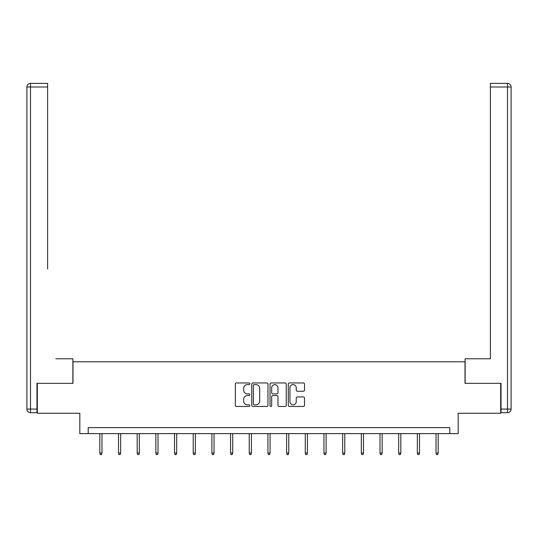 <?xml version="1.0" encoding="UTF-8"?>
<svg xmlns="http://www.w3.org/2000/svg" width="538" height="538" viewBox="0 0 538 538"><rect width="100%" height="100%" fill="white"/><g stroke="black" fill="none" stroke-linecap="round" stroke-linejoin="round"><path stroke-width="0.81" d="M249.84 383.776A0.82 0.82 0 0 0 249.02 382.955L236.532 382.955A1.177 1.177 0 0 0 235.362 384.132L235.362 405.282A1.177 1.177 0 0 0 236.532 406.459L249.02 406.459A0.82 0.82 0 0 0 249.84 405.639A0.82 0.82 0 0 0 249.02 404.818L247.406 404.818A3.759 3.759 0 0 1 243.647 401.052L243.647 399.29A3.759 3.759 0 0 1 247.406 395.531L249.02 395.531A0.82 0.82 0 0 0 249.84 394.71A0.82 0.82 0 0 0 249.02 393.883L247.406 393.883A3.759 3.759 0 0 1 243.647 390.124L243.647 388.362A3.759 3.759 0 0 1 247.406 384.603L249.02 384.603A0.82 0.82 0 0 0 249.84 383.776M303.345 391.24A1.177 1.177 0 0 0 304.521 390.063L304.521 384.132A1.177 1.177 0 0 0 303.345 382.955L289.478 382.955A1.177 1.177 0 0 0 288.301 384.132L288.301 405.282A1.177 1.177 0 0 0 289.478 406.459L303.345 406.459A1.177 1.177 0 0 0 304.521 405.282L304.521 398.113A1.177 1.177 0 0 0 303.345 396.943L297.413 396.943A1.177 1.177 0 0 0 296.236 398.113L296.236 401.671A3.141 3.141 0 0 1 293.096 404.818A3.141 3.141 0 0 1 289.948 401.671L289.948 387.743A3.141 3.141 0 0 1 293.096 384.603A3.141 3.141 0 0 1 296.236 387.743L296.236 390.063A1.177 1.177 0 0 0 297.413 391.24L303.345 391.24M449.795 433.621L458.181 433.621L458.181 413.265L500.683 413.265L500.683 383.332L465 383.332L465 361.778L73 361.778L73 383.332L37.317 383.332L37.317 413.265L79.819 413.265L79.819 433.621L449.795 433.621L449.795 427.636L88.205 427.636L88.205 433.621M267.971 384.132A1.177 1.177 0 0 0 266.794 382.955L252.927 382.955A1.177 1.177 0 0 0 251.75 384.132L251.75 405.282A1.177 1.177 0 0 0 252.927 406.459L266.794 406.459A1.177 1.177 0 0 0 267.971 405.282L267.971 384.132M271.206 382.955L285.073 382.955A1.177 1.177 0 0 1 286.25 384.132L286.25 405.282A1.177 1.177 0 0 1 285.073 406.459L279.135 406.459A1.177 1.177 0 0 1 277.964 405.282L277.964 396.708A1.177 1.177 0 0 0 276.788 395.531L272.847 395.531A1.177 1.177 0 0 0 271.677 396.708L271.677 405.639A0.82 0.82 0 0 1 270.849 406.459A0.82 0.82 0 0 1 270.029 405.639L270.029 384.132A1.177 1.177 0 0 1 271.206 382.955M254.218 384.603A0.82 0.82 0 0 0 253.398 385.423L253.398 403.991A0.82 0.82 0 0 0 254.218 404.818L255.927 404.818A3.759 3.759 0 0 0 259.686 401.052L259.686 388.362A3.759 3.759 0 0 0 255.927 384.603L254.218 384.603M277.964 387.804A3.141 3.141 0 0 0 274.817 384.657A3.141 3.141 0 0 0 271.677 387.804L271.677 392.706A1.177 1.177 0 0 0 272.847 393.883L276.788 393.883A1.177 1.177 0 0 0 277.964 392.706L277.964 387.804M101.971 453.043L101.494 454.597L100.297 454.597L99.819 453.043L101.971 453.043L101.971 433.621M99.819 453.043L99.819 433.621M72.879 383.332L72.879 358.785L55.878 358.785M47.613 86.995L30.491 86.995L30.491 83.403L47.613 83.403L47.613 268.987M30.491 412.666L30.491 409.075L26.9 409.075A3.591 3.591 0 0 0 30.491 412.666L36.961 412.666L30.491 412.666A3.591 3.591 0 0 1 26.9 409.075L26.9 86.995A3.591 3.591 0 0 1 30.491 83.403A3.591 3.591 0 0 0 26.9 86.995L30.491 86.995L30.491 409.075L36.961 409.075L36.961 383.332L37.317 383.332M36.961 409.075L36.961 412.666M482.122 358.785L490.387 358.785L490.387 83.403L507.509 83.403L498.047 83.403M465.121 383.332L465.121 358.785L490.387 358.785L490.387 268.987M501.039 409.075L507.509 409.075L507.509 86.995L511.1 86.995A3.591 3.591 0 0 0 507.509 83.403A3.591 3.591 0 0 1 511.1 86.995A3.591 3.591 0 0 0 507.509 83.403A3.591 3.591 0 0 1 511.1 86.995L511.1 409.075A3.591 3.591 0 0 1 507.509 412.666L501.039 412.666L501.039 383.332L500.683 383.332M120.653 453.043L120.169 454.597L118.972 454.597L118.494 453.043L120.653 453.043L120.653 433.621M118.494 453.043L118.494 433.621M139.329 453.043L138.851 454.597L137.654 454.597L137.177 453.043L139.329 453.043L139.329 433.621M137.177 453.043L137.177 433.621M158.011 453.043L157.526 454.597L156.329 454.597L155.852 453.043L158.011 453.043L158.011 433.621M155.852 453.043L155.852 433.621M176.686 453.043L176.208 454.597L175.011 454.597L174.534 453.043L176.686 453.043L176.686 433.621M174.534 453.043L174.534 433.621M195.361 453.043L194.884 454.597L193.687 454.597L193.209 453.043L195.361 453.043L195.361 433.621M193.209 453.043L193.209 433.621M214.043 453.043L213.566 454.597L212.369 454.597L211.885 453.043L214.043 453.043L214.043 433.621M211.885 453.043L211.885 433.621M232.719 453.043L232.241 454.597L231.044 454.597L230.567 453.043L232.719 453.043L232.719 433.621M230.567 453.043L230.567 433.621M251.401 453.043L250.923 454.597L249.726 454.597L249.242 453.043L251.401 453.043L251.401 433.621M249.242 453.043L249.242 433.621M270.076 453.043L269.599 454.597L268.401 454.597L267.924 453.043L270.076 453.043L270.076 433.621M267.924 453.043L267.924 433.621M288.758 453.043L288.274 454.597L287.077 454.597L286.599 453.043L288.758 453.043L288.758 433.621M286.599 453.043L286.599 433.621M307.433 453.043L306.956 454.597L305.759 454.597L305.281 453.043L307.433 453.043L307.433 433.621M305.281 453.043L305.281 433.621M326.115 453.043L325.631 454.597L324.434 454.597L323.957 453.043L326.115 453.043L326.115 433.621M323.957 453.043L323.957 433.621M344.791 453.043L344.313 454.597L343.116 454.597L342.639 453.043L344.791 453.043L344.791 433.621M342.639 453.043L342.639 433.621M363.466 453.043L362.989 454.597L361.792 454.597L361.314 453.043L363.466 453.043L363.466 433.621M361.314 453.043L361.314 433.621M382.148 453.043L381.671 454.597L380.474 454.597L379.989 453.043L382.148 453.043L382.148 433.621M379.989 453.043L379.989 433.621M400.823 453.043L400.346 454.597L399.149 454.597L398.671 453.043L400.823 453.043L400.823 433.621M398.671 453.043L398.671 433.621M419.505 453.043L419.028 454.597L417.831 454.597L417.347 453.043L419.505 453.043L419.505 433.621M417.347 453.043L417.347 433.621M438.181 453.043L437.703 454.597L436.506 454.597L436.029 453.043L438.181 453.043L438.181 433.621M436.029 453.043L436.029 433.621M507.509 83.403L507.509 86.995L490.387 86.995M511.1 409.075L507.509 409.075L507.509 412.666"/></g></svg>
